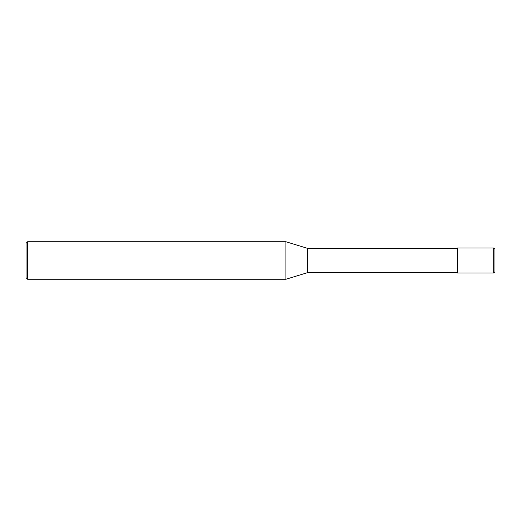 <?xml version="1.0" encoding="UTF-8"?>
<svg xmlns="http://www.w3.org/2000/svg" width="521" height="521" viewBox="0 0 521 521"><rect width="100%" height="100%" fill="white"/><g stroke="black" fill="none" stroke-linecap="round" stroke-linejoin="round"><path stroke-width="0.78" d="M493.7 247.996L494.95 249.246L494.95 271.754L493.7 273.004L457.438 273.004L457.438 247.996L493.7 247.996L493.7 273.004M457.438 248.309L307.39 248.309L307.39 272.691L285.918 279.256L27.613 279.256L26.05 277.693L26.05 243.307L27.613 241.744L27.613 279.256M307.39 248.309L285.918 241.744L285.918 279.256M457.438 272.691L307.39 272.691M285.918 241.744L27.613 241.744"/></g></svg>
